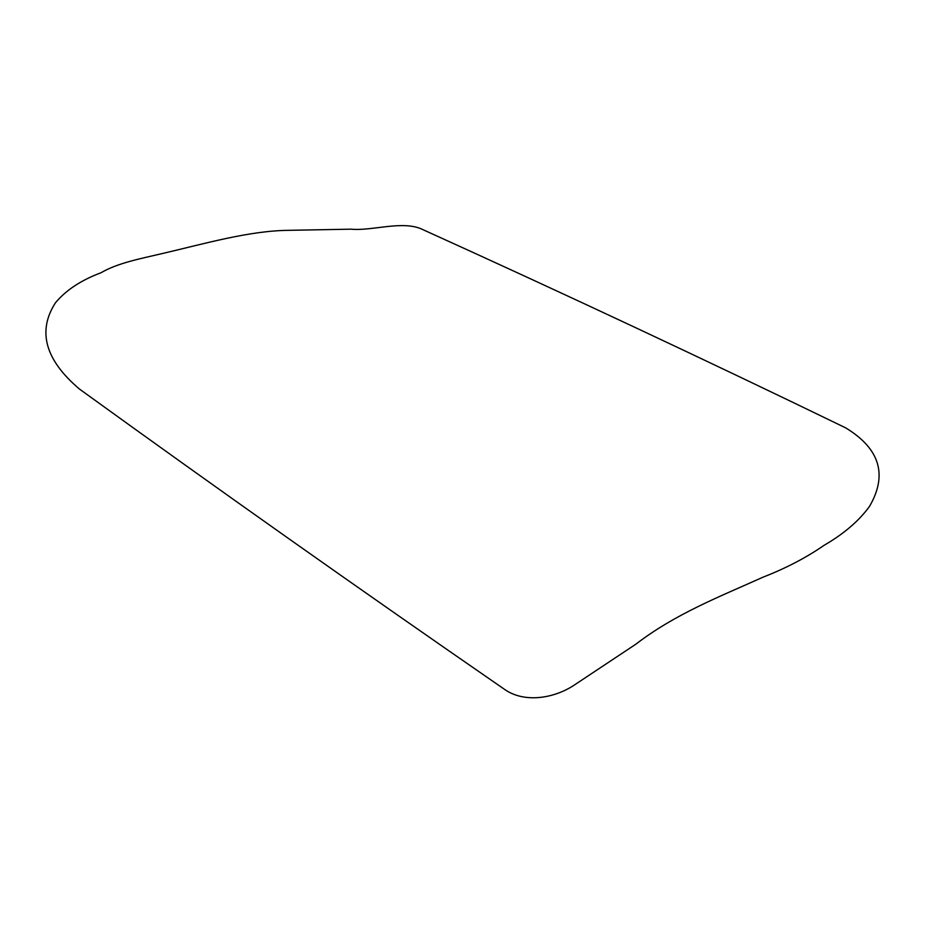 <?xml version="1.0" encoding="UTF-8"?>
<svg xmlns="http://www.w3.org/2000/svg" width="925" height="925" viewBox="0 0 925 925"><rect width="100%" height="100%" fill="white"/><g stroke="black" fill="none" stroke-linecap="round" stroke-linejoin="round"><path stroke-width="1.39" d="M421.129 228.833C401.473 220.485 371.538 231.204 351.153 229.169L289.167 230.325C249.519 230.626 205.246 243.552 161.979 253.623C140.265 258.734 117.568 263.035 101.01 272.748C81.123 280.183 65.941 290.196 55.454 302.776C37.162 331.185 45.152 359.941 79.423 389.032C218.924 489.915 360.403 589.873 503.871 688.894C523.527 703.335 553.462 698.71 573.847 685.356L635.833 644.205C675.481 613.761 719.754 596.66 763.021 577.177C785.926 568.251 806.242 557.659 823.99 545.38C843.878 533.852 859.059 520.833 869.546 506.345C887.838 474.791 879.848 448.613 845.577 427.812C706.076 360.149 564.597 293.815 421.129 228.833"/></g></svg>
